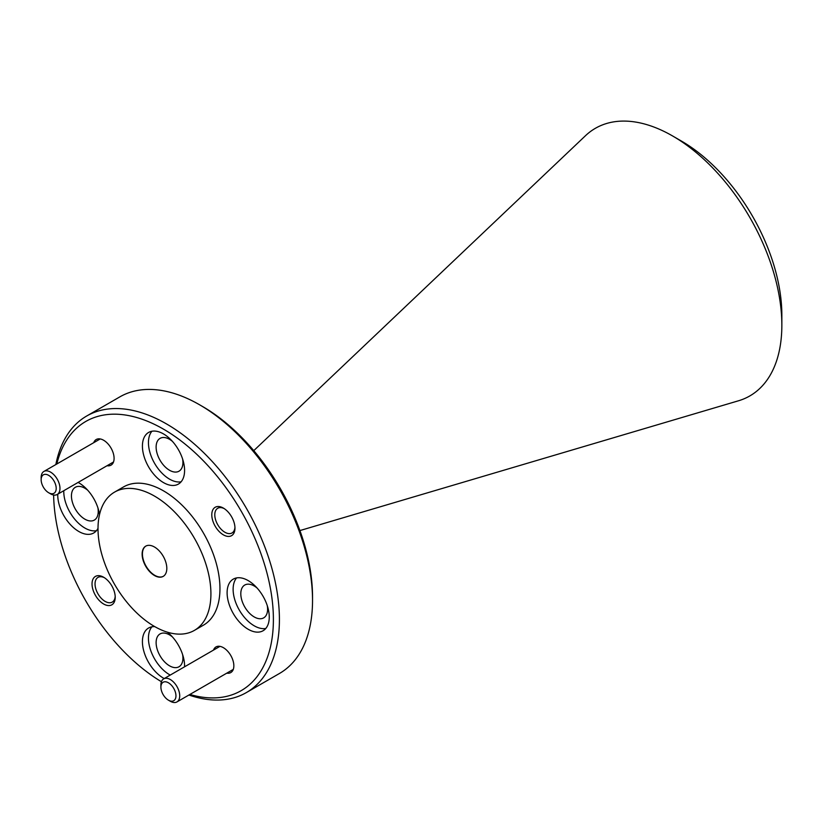 <?xml version="1.0" encoding="UTF-8"?>
<svg xmlns="http://www.w3.org/2000/svg" width="823" height="823" viewBox="0 0 823 823"><rect width="100%" height="100%" fill="white"/><g stroke="black" fill="none" stroke-linecap="round" stroke-linejoin="round"><path stroke-width="1.23" d="M672.607 135.97L681.362 141.031A142.112 82.053 -120 0 1 781.85 315.075L781.85 325.188A154.498 89.203 -120 0 0 672.607 135.97A154.498 89.203 -120 0 0 585.472 135.723L253.772 450.644M55.851 464.553A159.672 92.186 60 0 1 86.672 416.026L119.798 396.902A159.672 92.186 60 0 1 199.629 404.813L202.643 406.552A155.413 89.728 60 0 1 312.534 596.891L312.534 600.368A159.672 92.186 60 0 1 279.47 673.471L246.344 692.585A159.672 92.186 60 0 1 188.909 695.024M202.643 406.552L199.629 404.813A159.672 92.186 60 0 1 312.534 600.368M267.29 605.707A18.95 10.936 60 0 1 263.679 617.867A18.95 10.936 60 0 1 254.204 616.931A18.95 10.936 60 0 1 241.828 600.234A18.95 10.936 60 0 1 244.729 585.05A18.95 10.936 60 0 1 254.204 585.986A18.95 10.936 60 0 1 257.074 588.003M182.613 459.039A18.95 10.936 60 0 1 178.992 471.198A18.95 10.936 60 0 1 169.528 470.262A18.95 10.936 60 0 1 157.142 453.566A18.95 10.936 60 0 1 160.053 438.381A18.95 10.936 60 0 1 169.528 439.317A18.95 10.936 60 0 1 172.388 441.334M97.927 507.925A18.95 10.936 60 0 1 94.316 520.095A18.95 10.936 60 0 1 84.841 519.148A18.95 10.936 60 0 1 72.465 502.452A18.95 10.936 60 0 1 75.366 487.267A18.95 10.936 60 0 1 84.841 488.214A18.95 10.936 60 0 1 87.711 490.22M182.613 654.594A18.95 10.936 60 0 1 178.992 666.764A18.95 10.936 60 0 1 169.528 665.817A18.95 10.936 60 0 1 157.142 649.121A18.95 10.936 60 0 1 160.053 633.936A18.95 10.936 60 0 1 169.528 634.883A18.95 10.936 60 0 1 172.388 636.889M234.946 527.255A14.269 8.24 60 0 1 232.014 532.965A14.269 8.24 60 0 1 224.885 532.255A14.269 8.24 60 0 1 214.793 514.787A14.269 8.24 60 0 1 217.756 508.254A14.269 8.24 60 0 1 224.154 508.573M115.189 596.397A14.269 8.24 60 0 1 112.257 602.097A14.269 8.24 60 0 1 105.128 601.397A14.269 8.24 60 0 1 95.807 588.826A14.269 8.24 60 0 1 97.999 577.396A14.269 8.24 60 0 1 104.408 577.715M86.672 416.026A159.672 92.186 60 0 1 166.513 423.938A159.672 92.186 60 0 1 270.818 564.64A159.672 92.186 60 0 1 246.344 692.585M93.74 442.681A14.793 8.539 60 0 1 103.626 440.254A14.793 8.539 60 0 1 114.088 458.38A14.793 8.539 60 0 1 107.041 465.725M213.486 650.098A14.793 8.539 60 0 1 223.383 647.68L223.383 647.68A14.793 8.539 60 0 1 233.845 665.797A14.793 8.539 60 0 1 226.798 673.152M234.967 528.171A16.388 9.464 60 0 1 223.383 534.857A16.388 9.464 60 0 1 211.789 514.787A16.388 9.464 60 0 1 223.383 508.089A16.388 9.464 60 0 1 234.967 528.171M103.626 604A16.388 9.464 60 0 1 92.032 583.929A16.388 9.464 60 0 1 103.626 577.232L103.626 577.232A16.388 9.464 60 0 1 115.22 597.313A16.388 9.464 60 0 1 103.626 604M56.818 463.997A155.413 89.728 60 0 1 163.499 429.153A155.413 89.728 60 0 1 272.588 603.691A155.413 89.728 60 0 1 189.876 694.458M248.176 629.276A29.803 17.211 60 0 1 228.712 603.002A29.803 17.211 60 0 1 233.279 579.125A29.803 17.211 60 0 1 248.176 580.596A29.803 17.211 60 0 1 267.65 606.86A29.803 17.211 60 0 1 263.082 630.747A29.803 17.211 60 0 1 248.176 629.276M236.592 577.921A29.803 17.211 -120 0 0 235.645 602.292A29.803 17.211 -120 0 0 254.204 625.799A29.803 17.211 -120 0 0 265.788 628.474M163.499 482.607A29.803 17.211 60 0 1 144.025 456.343A29.803 17.211 60 0 1 148.603 432.456A29.803 17.211 60 0 1 163.499 433.927A29.803 17.211 60 0 1 182.973 460.191A29.803 17.211 60 0 1 178.406 484.078A29.803 17.211 60 0 1 163.499 482.607M151.916 431.252A29.803 17.211 -120 0 0 150.969 455.623A29.803 17.211 -120 0 0 169.528 479.13A29.803 17.211 -120 0 0 181.111 481.805M98.019 528.294A29.803 17.211 60 0 1 93.729 532.975A29.803 17.211 60 0 1 78.823 531.493A29.803 17.211 60 0 1 57.754 494.181M78.113 482.432A29.803 17.211 60 0 1 78.823 482.823A29.803 17.211 60 0 1 99.532 514.56M63.783 490.703A29.803 17.211 -120 0 0 84.841 528.016A29.803 17.211 -120 0 0 96.425 530.701M164.209 678.553A29.803 17.211 60 0 1 163.499 678.162A29.803 17.211 60 0 1 144.025 651.898A29.803 17.211 60 0 1 148.603 628.011A29.803 17.211 60 0 1 154.796 626.632M151.916 626.807A29.803 17.211 -120 0 0 150.969 651.188A29.803 17.211 -120 0 0 169.528 674.685A29.803 17.211 -120 0 0 170.227 675.076M114.551 492.123L123.584 486.907A79.841 46.098 60 0 1 163.499 490.858A79.841 46.098 60 0 1 215.657 561.214A79.841 46.098 60 0 1 203.415 625.192L194.382 630.397A79.841 46.098 60 0 1 154.467 626.447A79.841 46.098 60 0 1 102.309 556.091A79.841 46.098 60 0 1 114.551 492.123A79.841 46.098 60 0 1 154.467 496.074A79.841 46.098 60 0 1 206.624 566.43A79.841 46.098 60 0 1 194.382 630.397M154.467 575.514A17.458 10.082 60 0 1 143.068 560.134A17.458 10.082 60 0 1 145.743 546.143A17.458 10.082 60 0 1 154.467 547.007A17.458 10.082 60 0 1 165.876 562.387A17.458 10.082 60 0 1 163.201 576.378A17.458 10.082 60 0 1 154.467 575.514M145.887 546.06A17.458 10.082 -120 0 0 143.408 560.093A17.458 10.082 -120 0 0 154.765 575.339A17.458 10.082 -120 0 0 163.345 576.295M299.922 530.568L738.498 400.78A154.498 89.203 -120 0 0 781.85 325.188M161.421 681.722A155.413 89.728 60 0 1 53.629 495.014M167.439 632.187A29.803 17.211 60 0 1 184.568 666.805M160.907 687.133L160.907 684.962A13.302 7.685 60 0 1 163.664 678.872A13.302 7.685 60 0 1 170.31 679.531A13.302 7.685 60 0 1 179.002 691.258A13.302 7.685 60 0 1 176.966 701.916A13.302 7.685 60 0 1 170.31 701.258L168.427 700.167A10.648 6.142 60 0 1 160.907 687.133A10.648 6.142 60 0 1 168.427 682.792A10.648 6.142 60 0 1 175.957 695.826A10.648 6.142 60 0 1 168.427 700.167L170.31 701.258M41.15 479.716L41.15 477.546A13.302 7.685 60 0 1 43.907 471.445A13.302 7.685 60 0 1 50.563 472.114A13.302 7.685 60 0 1 59.256 483.831A13.302 7.685 60 0 1 57.209 494.5A13.302 7.685 60 0 1 50.563 493.841L48.68 492.751A10.648 6.142 60 0 1 41.15 479.716A10.648 6.142 60 0 1 48.68 475.365A10.648 6.142 60 0 1 56.201 488.409A10.648 6.142 60 0 1 48.68 492.751L50.563 493.841M233.269 669.408L176.966 701.916M219.957 646.364L163.664 678.872M113.512 461.991L57.209 494.5M100.211 438.947L43.907 471.445"/></g></svg>
